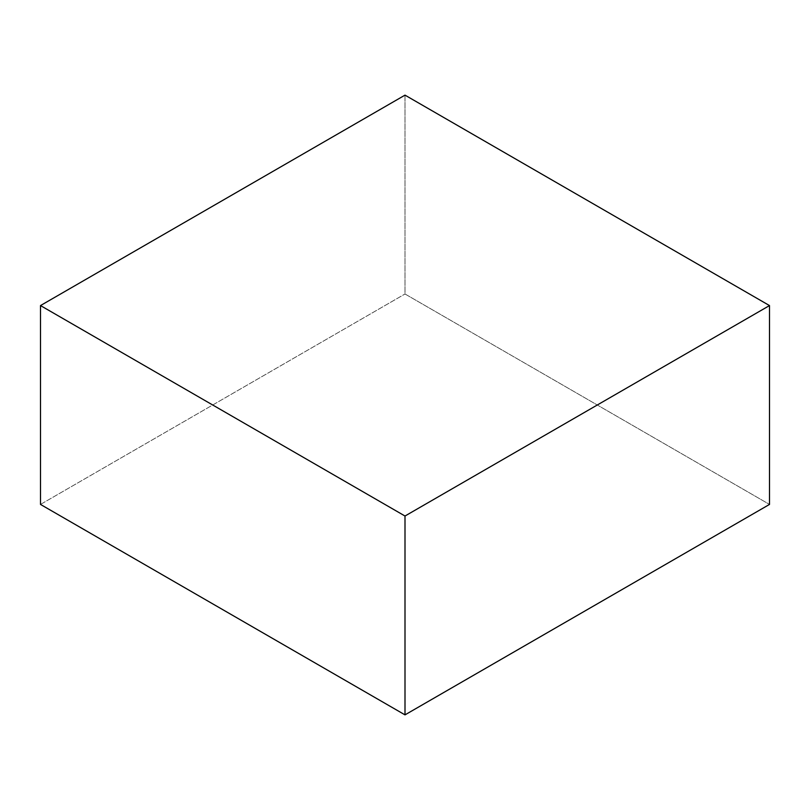 <?xml version="1.0" encoding="UTF-8"?>
<svg xmlns="http://www.w3.org/2000/svg" width="810" height="810" viewBox="0 0 810 810"><rect width="100%" height="100%" fill="white"/><g stroke="black" fill="none" stroke-linecap="round" stroke-linejoin="round"><path stroke-width="0.61" stroke-dasharray="4.05 3.04" d="M405 95.134L405 293.979L769.5 504.427L405 293.979L405 95.134M40.5 504.427L405 293.979L40.5 504.427"/><path stroke-width="1.21" d="M769.5 504.427L769.5 305.572L405 95.134L40.5 305.572L40.5 504.427L40.5 305.572L405 516.021L405 714.865L40.5 504.427L405 714.865L405 516.021L769.5 305.572L769.5 504.427L405 714.865L769.5 504.427M769.5 305.572L405 95.134L40.5 305.572L405 516.021L769.5 305.572"/></g></svg>
